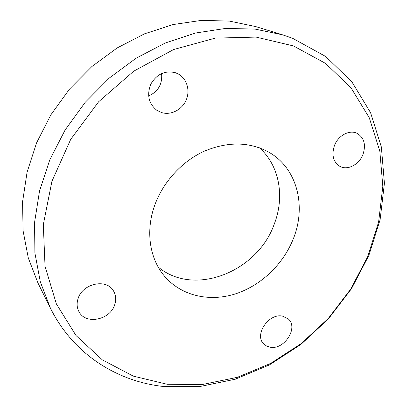 <?xml version="1.0" encoding="UTF-8"?>
<svg xmlns="http://www.w3.org/2000/svg" width="407" height="407" viewBox="0 0 407 407"><rect width="100%" height="100%" fill="white"/><g stroke="black" fill="none" stroke-linecap="round" stroke-linejoin="round"><path stroke-width="0.61" d="M161.589 73.535C162.5 84.168 158.175 91.646 148.621 95.966M50.417 308.135L37.983 283.048L28.317 258.028L23.062 230.693L22.578 201.786L27.081 172.192L36.574 142.877L50.855 114.855L69.505 89.108L91.89 66.534L117.231 47.904L144.622 33.786L173.097 24.552L201.699 20.35L229.533 21.113L255.779 26.603L282.55 34.809L255.026 29.101L225.717 28.414L195.477 33.023L165.267 43L136.126 58.191L109.091 78.195L85.144 102.386L65.145 129.935L49.781 159.854L39.515 191.071L34.559 222.497L34.905 253.083L40.329 281.893L50.417 308.135C73.077 353.942 116.682 381.252 163.059 386.452L199.272 386.65L235.17 379.238L269.419 364.911L300.865 344.464L328.5 318.773L351.439 288.767L368.874 255.433L380.082 219.866L384.422 183.282L381.369 147.034L370.558 112.668L351.902 81.878L325.671 56.476L292.613 38.294L282.55 34.809M167.211 384.274L202.406 384.513L237.347 377.325L270.716 363.38L301.373 343.452L328.332 318.396L350.707 289.123L367.709 256.613L378.622 221.952L382.824 186.33L379.817 151.089L369.261 117.735L351.078 87.917L325.559 63.4L293.447 45.93L256.064 37.093L215.308 38.105L173.616 49.532L133.776 71.144L98.621 101.775L70.701 139.392L51.913 181.324L43.315 224.598L45.035 266.305L56.375 303.927L76.017 335.526L102.264 359.813L133.267 376.114L167.211 384.274M161.65 112.591L156.817 110.287C148.616 103.597 146.627 94.851 150.849 84.056C156.802 74.064 164.977 70.284 175.366 72.711L177.991 73.825C186.782 78.378 190.405 90.288 186.203 99.995C182.102 109.742 171.037 115.476 161.65 112.591M114.713 304.751C110.18 319.988 85.694 325.056 79.009 311.731C76.862 307.748 76.547 303.383 78.068 298.631C82.448 283.618 106.003 278.357 113.182 290.42C115.939 294.699 116.448 299.481 114.713 304.751M282.575 316.142L288.334 318.981C298.707 327.767 284.239 350.142 270.182 347.196L266.6 346.057L263.7 343.879C253.943 334.819 268.844 312.841 282.575 316.142M334.457 145.518C338.151 135.572 349.374 129.512 356.924 133.262C364.168 137.602 366.168 144.704 362.927 154.568C359.071 164.713 347.42 170.706 339.814 166.31C333.196 161.92 331.41 154.991 334.457 145.518M293.289 238.873C283.063 264.662 260.439 286.085 234.641 294.129C208.867 302.06 181.14 295.726 164.586 276.267C149.771 259 145.35 231.583 154.533 205.789C162.851 182.173 181.939 161.299 204.467 151.109C228.49 141.224 250.198 141.733 269.592 152.63C297.466 168.9 306.461 206.608 293.289 238.873M259.396 147.792C279.66 165.685 284.931 197.136 274.155 224.354C257.407 271.82 194.098 297.268 158.16 266.992"/></g></svg>
